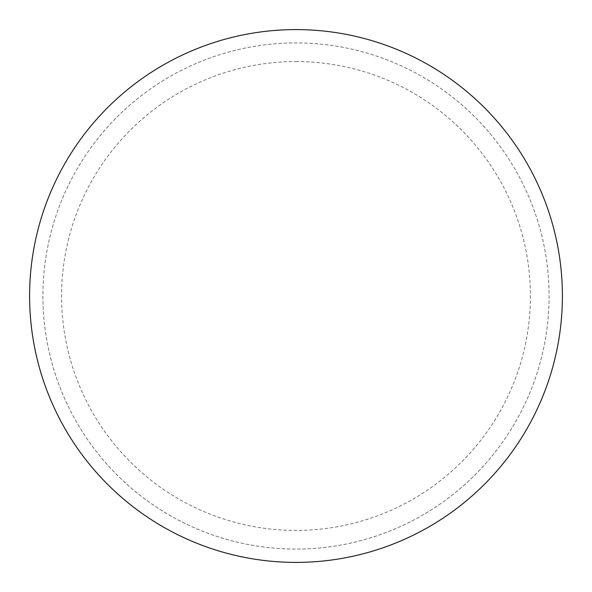 <?xml version="1.0" encoding="UTF-8"?>
<svg xmlns="http://www.w3.org/2000/svg" width="592" height="592" viewBox="0 0 592 592"><rect width="100%" height="100%" fill="white"/><g stroke="black" fill="none" stroke-linecap="round" stroke-linejoin="round"><path stroke-width="0.44" stroke-dasharray="2.96 2.22" d="M296 29.6A266.4 266.4 0 0 1 562.4 296A266.4 266.4 0 0 1 296 562.4A266.4 266.4 0 0 1 29.6 296A266.4 266.4 0 0 1 296 29.6A266.4 266.4 0 0 1 562.4 296A266.4 266.4 0 0 1 296 562.4A266.4 266.4 0 0 1 29.6 296A266.4 266.4 0 0 1 296 29.6A266.4 266.4 0 0 1 562.4 296A266.4 266.4 0 0 1 296 562.4M42.92 296A253.08 253.08 0 0 0 296 549.08A253.08 253.08 0 0 0 549.08 296A253.08 253.08 0 0 0 296 42.92A253.08 253.08 0 0 0 42.92 296A253.08 253.08 0 0 0 296 549.08A253.08 253.08 0 0 0 549.08 296A253.08 253.08 0 0 0 296 42.92A253.08 253.08 0 0 0 42.92 296A253.08 253.08 0 0 0 296 549.08A253.08 253.08 0 0 0 549.08 296M29.6 296A266.4 266.4 0 0 0 296 562.4A266.4 266.4 0 0 0 562.4 296A266.4 266.4 0 0 0 296 29.6A266.4 266.4 0 0 0 29.6 296A266.4 266.4 0 0 0 296 562.4A266.4 266.4 0 0 0 562.4 296A266.4 266.4 0 0 0 296 29.6A266.4 266.4 0 0 0 29.6 296M296 61.568A234.432 234.432 0 0 1 530.432 296A234.432 234.432 0 0 1 296 530.432A234.432 234.432 0 0 1 61.568 296A234.432 234.432 0 0 1 296 61.568"/><path stroke-width="0.89" d="M29.6 296A266.4 266.4 0 0 0 296 562.4A266.4 266.4 0 0 0 562.4 296A266.4 266.4 0 0 0 296 29.6A266.4 266.4 0 0 0 29.6 296"/></g></svg>
